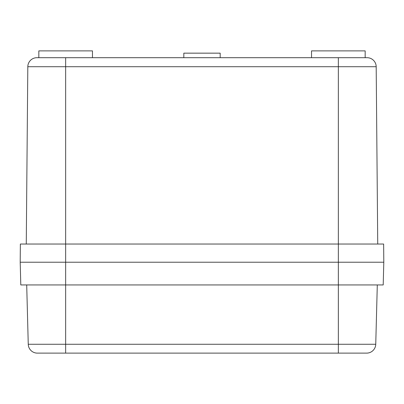 <?xml version="1.0" encoding="UTF-8"?>
<svg xmlns="http://www.w3.org/2000/svg" width="404" height="404" viewBox="0 0 404 404"><rect width="100%" height="100%" fill="white"/><g stroke="black" fill="none" stroke-linecap="round" stroke-linejoin="round"><path stroke-width="0.61" d="M183.82 57.696L183.82 53.151L220.18 53.151L220.18 57.696M311.534 57.696L311.534 50.879L365.166 50.879L365.166 57.696M38.835 57.696L38.835 50.879L92.465 50.879L92.465 57.696M376.185 66.705A9.09 9.09 0 0 0 367.095 57.696A9.09 9.09 0 0 1 376.185 66.705L27.815 66.705A9.09 9.09 0 0 1 36.905 57.696L367.095 57.696A9.09 9.09 0 0 1 376.185 66.705L377.735 244.041M20.357 244.041L20.2 262.221L65.65 262.221L20.2 262.221L20.796 284.946L65.65 284.946L65.65 262.221L338.35 262.221L65.65 262.221L65.65 244.041L20.357 244.041M364.256 353.121L338.35 353.121L338.35 344.269L375.745 344.269A9.09 9.09 0 0 1 366.655 353.121L37.345 353.121A9.09 9.09 0 0 1 28.255 344.269L338.35 344.269L338.35 284.946L383.204 284.946L383.8 262.221L383.643 244.041L65.65 244.041L65.65 57.696M383.8 262.221L338.35 262.221L383.8 262.221L383.204 284.946M27.815 66.705A9.09 9.09 0 0 1 36.905 57.696A9.09 9.09 0 0 0 27.815 66.705L26.265 244.041M338.35 57.696L338.35 284.946L65.65 284.946L65.65 353.121M28.255 344.269L26.704 284.946M375.745 344.269L377.296 284.946L375.745 344.269A9.09 9.09 0 0 1 366.655 353.121"/></g></svg>
